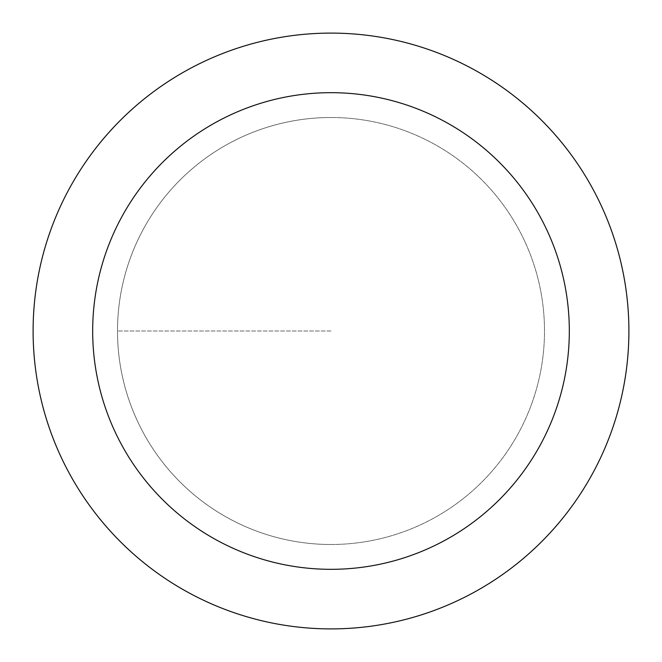 <?xml version="1.0" encoding="UTF-8"?>
<svg xmlns="http://www.w3.org/2000/svg" width="662" height="662" viewBox="0 0 662 662"><rect width="100%" height="100%" fill="white"/><g stroke="black" fill="none" stroke-linecap="round" stroke-linejoin="round"><path stroke-width="0.5" stroke-dasharray="3.31 2.48" d="M331 544.495A213.495 213.495 0 0 0 544.495 331A213.495 213.495 0 0 0 331 117.505A213.495 213.495 0 0 1 544.495 331A213.495 213.495 0 0 1 331 544.495A213.495 213.495 0 0 1 117.505 331A213.495 213.495 0 0 1 331 117.505A213.495 213.495 0 0 0 117.505 331A213.495 213.495 0 0 0 331 544.495A213.495 213.495 0 0 0 544.495 331A213.495 213.495 0 0 0 331 117.505A213.495 213.495 0 0 1 544.495 331A213.495 213.495 0 0 1 331 544.495A213.495 213.495 0 0 1 117.505 331A213.495 213.495 0 0 1 331 117.505A213.495 213.495 0 0 0 117.505 331A213.495 213.495 0 0 0 331 544.495M331 33.1A297.9 297.9 0 0 0 33.1 331A297.9 297.9 0 0 0 331 628.9A297.9 297.9 0 0 0 628.9 331A297.9 297.9 0 0 0 331 33.1M331 331L117.505 331L331 331"/><path stroke-width="0.99" d="M331 33.1A297.9 297.9 0 0 1 628.9 331A297.9 297.9 0 0 1 331 628.9A297.9 297.9 0 0 1 33.1 331A297.9 297.9 0 0 1 331 33.1M331 569.32A238.32 238.32 0 0 1 92.68 331A238.32 238.32 0 0 1 331 92.68A238.32 238.32 0 0 1 569.32 331A238.32 238.32 0 0 1 331 569.32"/></g></svg>
